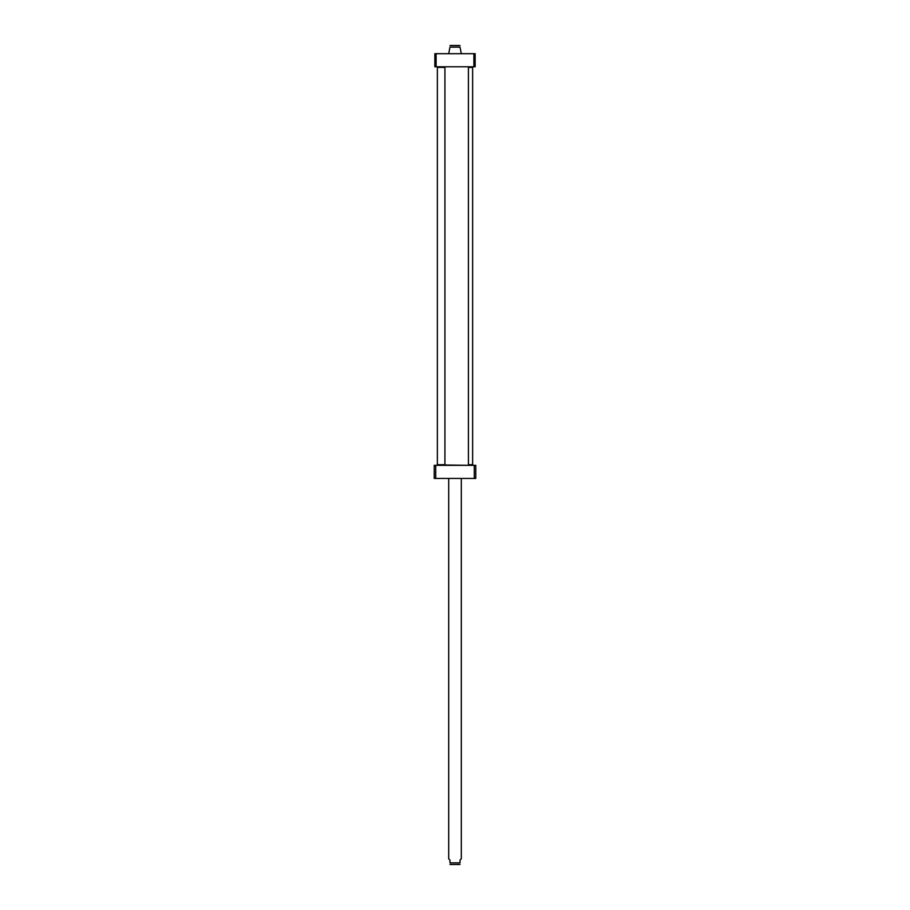<?xml version="1.0" encoding="UTF-8"?>
<svg xmlns="http://www.w3.org/2000/svg" width="910" height="910" viewBox="0 0 910 910"><rect width="100%" height="100%" fill="white"/><g stroke="black" fill="none" stroke-linecap="round" stroke-linejoin="round"><path stroke-width="1.36" d="M475.782 465.328L475.782 478.433L434.218 478.433L434.218 465.328L475.782 465.328M474.269 465.328L474.269 478.433M435.731 465.328L435.731 478.433M473.894 66.783L475.156 66.783L475.156 53.69L434.843 53.69L434.843 66.783L473.894 66.783L473.894 53.69M436.106 66.783L436.106 53.69M437.369 464.703L444.922 464.703L437.369 464.703L437.369 67.42L444.922 67.42L444.922 464.703M444.922 67.42L437.369 67.42M441.839 66.783L468.161 66.783M468.161 465.328L441.589 464.953M461.302 53.69L460.039 47.138C460.039 44.806 460.039 44.806 460.039 47.138C460.039 44.806 460.039 44.806 460.039 47.138L449.961 47.138L448.698 53.69M449.961 47.138C449.961 44.806 449.961 44.806 449.961 47.138C449.961 44.806 449.961 44.806 449.961 47.138M460.039 45.545L449.961 45.545M450.336 45.5L458.731 45.5M468.411 464.953L472.631 464.703L468.411 464.703M468.411 67.42L472.631 67.42L468.411 67.169M472.631 464.703L472.631 67.42M448.698 478.433L448.698 858.835L449.961 860.087L449.961 862.862C449.961 865.194 449.961 865.194 449.961 862.862C449.961 865.194 449.961 865.194 449.961 862.862L460.039 862.862C460.039 865.194 460.039 865.194 460.039 862.862C460.039 865.194 460.039 865.194 460.039 862.862L460.039 860.087L461.302 858.835L461.302 478.433M458.731 864.5L449.961 864.455M450.336 864.5L460.039 864.455M468.411 465.078L468.411 67.044"/></g></svg>
